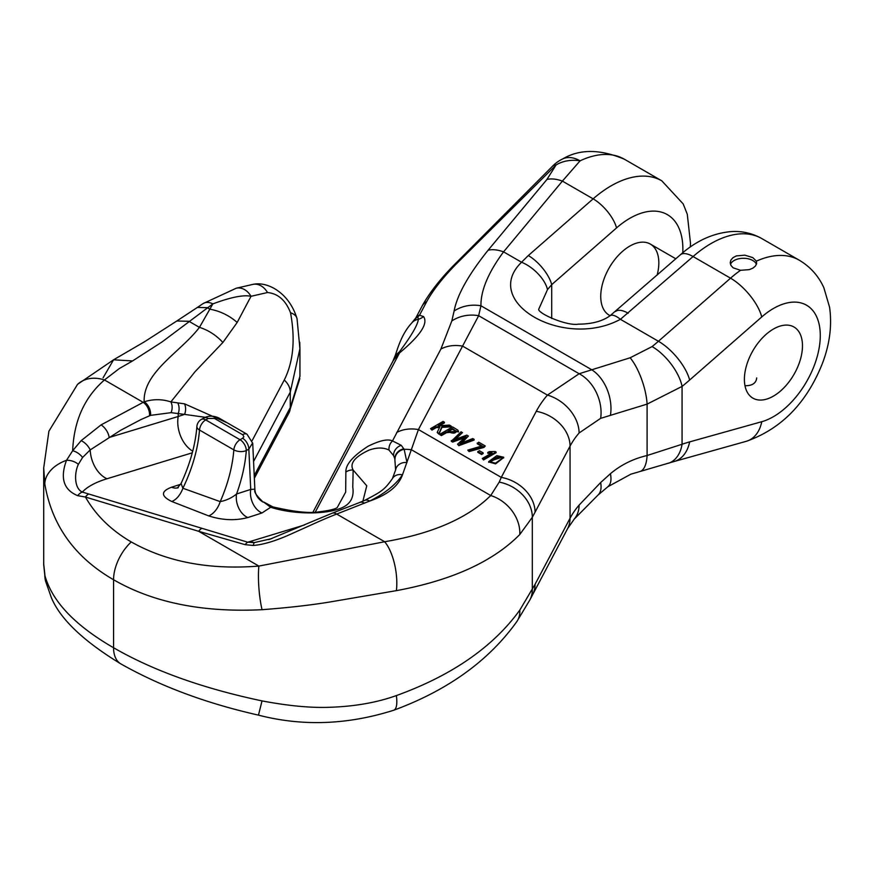 <?xml version="1.0" encoding="UTF-8"?>
<svg xmlns="http://www.w3.org/2000/svg" width="874" height="874" viewBox="0 0 874 874"><rect width="100%" height="100%" fill="white"/><g stroke="black" fill="none" stroke-linecap="round" stroke-linejoin="round"><path stroke-width="1.31" d="M740.529 270.295L733.122 267.815L730.981 265.467L730.216 262.735L730.926 259.982L733.067 257.601L736.356 255.907L744.845 255.153L752.82 257.622L756.381 261.151L756.633 263.587L755.409 266.057L752.853 268.176L749.226 269.64L740.529 270.295A101.581 58.645 -60 0 0 730.544 278.183A35.331 14.661 48.8 0 1 761.757 316.945L689.641 380.026A211.989 122.393 -60 0 1 682.07 386.417L647.099 404.116L600.646 418.351L579.091 432.991A35.331 25.849 -139.4 0 0 547.43 395.092L579.156 373.733L630.143 357.772L652.113 346.585A35.331 15.94 50.9 0 1 682.07 386.417L682.07 444.254A35.331 24.046 71.1 0 1 668.686 463.209M773.446 329.039A41.078 23.718 -60 0 1 793.974 327.007A41.078 23.718 -60 0 1 793.974 374.433A41.078 23.718 -60 0 1 752.907 398.151A41.078 23.718 -60 0 1 746.604 365.234A41.078 23.718 -60 0 1 773.446 329.039M756.709 377.929C756.13 383.227 752.219 385.827 744.987 385.729M756.381 261.151A101.581 58.645 -60 0 1 799.251 260.19L761.767 238.547A101.581 58.645 120 0 0 693.071 256.541L620.42 319.316C563.664 349.906 480.624 302.076 521.549 262.233L528.3 255.558A26.504 11.001 48.8 0 1 551.712 284.629L547.495 289.611L538.799 309.046M610.15 315.689A41.078 23.718 -60 0 1 609.244 315.208A41.078 23.718 -60 0 1 609.244 267.783A41.078 23.718 -60 0 1 650.322 244.075A41.078 23.718 -60 0 1 658.832 262.877A41.078 23.718 -60 0 1 657.139 275.102M624.364 159.221C600.165 149.017 579.626 148.919 562.736 158.915A35.331 22.167 -115.3 0 1 580.085 160.827L562.397 181.104L593.129 198.846A101.581 58.645 -60 0 1 661.837 180.852L624.364 159.221A101.581 58.645 120 0 0 580.085 160.827A35.331 29.705 -157.9 0 0 556.104 164.935L455.354 264.877C442.288 278.325 432.75 290.561 426.731 301.585L419.509 315.23L423.551 316.552C428.347 323.5 420.361 335.594 399.593 352.845L315.438 511.836M43.711 563.894L45.524 581.024L51.304 597.499C60.131 618.901 83.314 641.046 120.874 663.912C160.412 686.265 206.264 703.341 258.453 715.129C302.426 726.513 347.546 724.874 393.803 710.212C447.794 690.307 488.828 660.733 516.895 621.501L529.983 599.728L567.488 528.814L574.251 519.069A35.331 25.849 -139.4 0 0 579.091 505.117L600.646 482.546L610.413 473.708C620.977 464.837 633.213 458.774 647.099 455.518L682.07 444.254A211.989 122.393 -60 0 1 689.641 441.894L761.757 421.705A66.249 38.248 120 0 0 820.282 335.54A66.249 38.248 120 0 0 761.757 316.945M43.7 564.79L44.793 575.081C51.85 601.126 74.771 625.347 113.565 647.743C153.179 670.62 202.67 688.341 262.025 700.904C288.693 705.952 311.515 708.071 330.492 707.252C355.041 706.4 377.011 702.51 396.381 695.573C451.934 675.471 493.078 646.989 519.79 610.128L535.063 584.324A35.331 27.586 27.9 0 1 532.299 595.27M392.492 478.46A10.597 8.915 30.2 0 1 402.488 474.801C395.605 484.852 384.68 493.602 369.713 501.042L336.698 514.054C321.982 519.801 313.515 524.007 293.609 532.867C277.255 540.449 263.839 544.644 253.362 545.452L245.168 544.677L198.671 531.316L85.434 497.033C95.834 515.256 111.107 530.223 131.242 541.946C166.868 561.96 209.41 570.001 258.868 566.079L384.647 541.749C432.433 533.555 467.798 518.162 490.729 495.536L499.218 482.109L501.272 477.39A35.331 27.586 27.9 0 1 535.063 512.197L532.31 517.31L519.79 534.506C493.078 561.6 451.934 580.314 396.381 590.649L330.492 601.88C311.494 605.059 288.682 607.659 262.025 609.702C202.67 612.608 153.179 602.623 113.565 579.746C74.771 557.35 51.85 525.394 44.793 483.879L43.711 467.885M254.225 475.631L290.277 407.535L299.913 376.355M299.749 342.247L299.913 348.781L290.277 392.142L253.569 461.461M415.958 317.699L417.848 315.58L419.509 315.23A15.011 12.695 -101.4 0 1 418.143 316.563A13.252 11.428 -145.2 0 0 414.2 319.917A13.252 11.428 -145.2 0 0 414.134 320.004L417.816 316.563L418.34 319.316C417.75 324.888 411.468 335.692 399.484 351.73L399.593 352.845L393.234 360.58M252.193 440.551L284.247 380.026C293.369 361.825 295.456 339.407 290.529 312.772C285.722 300.306 278.041 293.555 267.488 292.528L251.013 296.308L237.171 322.462L222.87 342.488L195.153 371.581L170.845 401.931L184.545 403.832L227.349 422.874M337.211 507.597L345.678 492.095L345.875 472.058C345.492 464.673 352.877 456.086 368.02 446.286C379.633 440.496 387.794 438.704 392.492 440.922L440.9 349.043L451.814 320.955L454.109 311.035C457.124 294.986 468.453 274.72 488.085 250.259L546.906 179.509L556.104 164.935A35.331 11.504 44.1 0 0 552.444 166.278A35.331 35.331 0 0 1 562.736 158.915M45.601 581.352A35.331 32.087 -12.9 0 1 44.793 575.081M262.025 700.904L258.464 715.129M396.381 695.573A35.331 9.658 69.9 0 1 393.835 710.201M519.79 610.128A35.331 23.707 34.4 0 1 516.731 621.731M630.143 357.772A35.331 11.766 71.7 0 1 647.099 404.116L647.099 455.518A35.331 13.776 76.5 0 1 639.801 471.556M488.085 250.259A35.331 18.026 39.7 0 1 503.566 251.854C488.282 272.524 480.733 290.496 480.94 305.78A35.331 31.595 -167 0 0 454.109 311.035M451.814 320.955A35.331 31.595 13 0 1 478.646 315.7L418.428 429.56L402.488 474.801C398.478 486.13 387.553 494.87 369.713 501.042A10.597 6.85 65.9 0 0 364.502 500.474L359.738 502.463A10.597 6.522 68.5 0 1 364.524 503.216M430.576 428.631L431.92 429.407L436.246 426.905L439.895 426.72L437.186 432.444L438.956 433.471L441.949 426.621L451.257 426.151L449.444 425.103L438.213 425.78L444.407 422.197L443.074 421.421L430.576 428.631L431.92 430.128L436.246 427.626L439.546 427.462M439.611 425.693L444.407 422.918L444.407 422.197M437.186 432.444L438.956 434.192L441.949 427.342L451.257 426.873L451.257 426.151M440.07 434.116L441.414 434.891L446.483 431.964L458.479 431.275L457.801 430.074L452.557 426.905L440.07 434.116L440.07 434.837L441.414 435.613L446.483 432.685L458.424 431.647M477.761 452.273L481.585 454.48L483.125 453.584L483.125 452.863L479.302 450.656L477.761 452.273M477.226 443.031L482.186 445.893L467.787 450.121L469.065 450.853L485.256 445.969L478.701 442.178L477.226 443.752L481.137 446.013M467.787 450.121L469.065 451.574L484.054 447.379L485.256 445.969M451.268 440.583L452.645 441.37L466.071 436.443L457.539 444.2L458.828 444.953L474.101 439.338L472.758 438.562L459.921 443.555L468.42 436.06L466.803 435.132L453.672 439.95L462.455 432.619L461.079 431.822L451.268 441.304L452.645 442.091L464.673 437.71M455.43 439.272L462.455 432.619M461.822 442.79L468.42 436.06M457.539 444.2L458.828 445.674L474.101 440.059L474.101 439.338M488.752 461.931L495.58 463.876L503.632 457.594M487.747 452.492L492.084 452.863L482.306 458.5L483.551 459.942L496.093 452.699L495.285 451.519L489.232 451.639L487.747 452.492L487.747 453.213L490.838 453.573M222.87 342.488A44.17 35.408 -136 0 0 199.447 327.368L212.852 303.89L162.149 341.876L132.575 360.94L119.279 368.577L104.454 379.972C84.505 397.309 73.908 420.897 72.662 450.733L81.151 440.649L101.078 424.884L144.166 401.811C142.888 372.182 180.71 351.982 199.447 327.368L188.893 321.271L176.788 321.009L197.415 307.408L207.324 307.681L210.022 309.232A44.17 34.49 -152.1 0 1 237.171 322.462M150.568 415.358A10.597 6.653 67.5 0 0 144.166 401.811C153.125 398.97 162.018 399.003 170.867 401.909A10.597 8.314 -80.5 0 1 171.042 412.659L150.568 415.358L140.845 419.607L120.645 430.292L90.186 449.924A26.504 17.808 -106.9 0 0 106.978 478.755C95.561 482.262 87.345 486.698 82.32 492.062L247.746 542.197L254.268 542.612L271.858 538.592M236.384 288.18A17.666 13.569 77.1 0 1 251.013 296.308C243.682 294.636 230.955 297.171 212.852 303.89A17.666 10.838 56.7 0 0 203.172 303.54L236.253 288.212M388.985 449.99A10.597 9.996 108.9 0 1 392.492 440.922L401.221 445.303L404.159 449.334A35.331 30.251 20.1 0 1 411.599 449.848L490.729 495.536A35.331 28.274 44.4 0 1 519.79 534.506M394.982 459.342A10.597 9.352 -15 0 1 404.159 449.334L406.967 462.532A10.597 9.144 9.2 0 0 395.616 469.873M546.906 179.509A35.331 18.026 39.7 0 1 562.397 181.104L503.566 251.854L521.549 262.233A26.504 13.055 41.6 0 1 547.495 289.611M396.709 432.477A35.331 27.586 27.9 0 1 418.428 429.56L501.272 477.39L536.265 411.315A185.496 107.098 180 0 1 547.43 395.092L462.619 346.126A35.331 27.586 27.9 0 0 440.9 349.043M455.354 264.877A17.666 5.747 -135.9 0 0 453.508 265.554L552.444 166.278M297.04 318.693A17.666 9.822 169.6 0 0 290.529 312.772M252.815 284.411A17.666 13.569 77.1 0 1 267.488 292.528M103.056 377.83L113.576 359.804L132.575 360.94M77.72 384.189A35.331 27.815 47.4 0 1 104.454 379.972L143.063 402.269A10.597 6.653 -112.5 0 1 149.476 415.806M44.793 483.879A35.331 24.297 -7.4 0 1 66.5 460.314L72.662 450.733A10.597 5.845 32.9 0 1 82.549 457.506L78.354 464.367C74.137 473.271 74.268 488.566 82.32 492.062A10.597 6.479 -67.7 0 0 77.72 495.667C63.649 489.921 59.902 478.133 66.5 460.314A10.597 5.987 -163 0 1 78.365 464.367M88.383 494.225A10.597 5.036 -73.2 0 0 85.434 497.033L77.72 495.678M201.61 528.519A10.597 5.036 106.8 0 0 198.671 531.316L258.868 566.079A35.331 7.123 85 0 0 262.025 609.702M359.738 502.463L332 513.278A10.597 6.457 -111 0 1 336.698 514.054L384.647 541.749A35.331 14.213 80.7 0 1 396.381 590.649M628.231 313.253A26.504 11.001 -131.2 0 0 615.504 311.526M652.113 346.585A176.657 101.996 120 0 0 658.428 341.264L620.42 319.316A26.504 8.729 -124.5 0 0 610.085 315.733L609.244 315.208M345.875 472.058A10.597 9.843 1.2 0 1 353.14 470.026L352.779 487.102C353.817 494.302 352.255 499.852 348.103 503.752C337.32 514.633 297.182 515.846 270.667 507.259L263.489 501.949M393.529 455.572L388.93 449.99C383.249 447.324 376.574 447.39 368.883 450.186C354.735 456.851 349.48 463.46 353.14 470.026L366.763 485.802L362.885 501.173M393.584 455.572L394.84 458.872L393.584 455.572A10.597 9.472 154.9 0 1 401.221 445.303M364.491 500.474C381.446 491.658 384.331 490.074 392.426 478.581L395.605 469.95L394.808 458.883M81.151 440.649A10.597 5.244 45.9 0 1 90.186 449.924L82.549 457.506M192.717 451.159A26.504 17.808 73.1 0 1 178.198 416.494L184.556 414.396L171.042 412.659M205.237 417.302L184.556 414.396A10.597 7.768 95.6 0 0 184.545 403.832M101.078 424.884A10.597 5.32 -123.5 0 1 109.13 437.503L178.198 416.494L178.198 413.522A10.597 8.183 94.4 0 0 177.804 403.034M252.51 443.162L248.839 449.094A8.838 5.102 -120 0 0 242.601 438.267L243.868 436.749L242.928 434.881L214.491 418.438L208.241 418.438L205.707 419.902A8.838 5.102 -120 0 0 201.293 419.465A8.838 8.838 0 0 0 196.879 426.632M272.885 506.898A10.597 4.829 106.2 0 0 270.667 507.259L261.971 512.983A17.666 12.149 72.1 0 1 250.729 489.418L254.858 489.189M178.252 487.681L177.356 488.02L181.049 483.53L182.906 488.249L220.226 501.632C226.388 500.42 231.828 497.874 236.559 493.996A17.666 12.149 -107.9 0 0 247.812 517.561C235.292 520.849 222.225 520.281 208.635 515.879L171.774 501.501C160.794 496.104 160.729 491.341 171.566 487.222L180.678 484.283M171.774 501.501A17.666 10.346 -68.8 0 0 182.906 488.249A114.833 66.293 -60 0 0 199.49 430.041A8.838 5.102 120 0 1 205.707 419.902L240.055 439.742A8.838 5.102 60 0 1 246.304 450.558A123.66 71.395 -60 0 1 236.559 493.996L250.729 489.418L248.839 449.094L246.304 450.558A8.838 4.61 -175.6 0 1 233.839 449.87L199.49 430.041A8.838 4.61 -175.6 0 1 196.89 426.49M201.293 419.465L203.828 418.001A8.838 5.102 60 0 1 208.241 418.438M177.619 487.856A17.666 12.149 72.1 0 1 171.566 487.222M252.717 443.162L254.858 489.2A17.666 16.366 173.8 0 0 254.924 490.052M254.935 490.085A17.666 16.366 173.8 0 0 262.921 502.015L263.762 502.113M242.601 438.267L240.055 439.742A8.838 5.102 120 0 0 233.839 449.87A114.833 66.293 120 0 1 220.226 501.632A17.666 10.455 -68.6 0 1 208.635 515.879M253.362 545.452A10.597 2.098 -91.8 0 1 254.268 542.612A26.504 17.808 73.1 0 1 250.368 541.432L304.523 524.968M245.168 544.677A10.597 4.829 -73.8 0 1 247.746 542.197L250.368 541.432M477.761 451.552L481.585 453.759L481.585 454.48M481.585 453.759L483.125 452.863M469.065 450.853L469.065 451.574M484.054 446.658L484.054 447.379M452.645 441.37L452.645 442.091M458.828 444.953L458.828 445.674M441.414 434.891L441.414 435.613M446.483 431.964L446.483 432.685M448.581 431.472L452.426 429.254L456.152 431.527L456.152 430.806C456.13 433.045 454.272 433.657 450.58 432.619L447.958 431.111L452.426 428.533L456.359 431.33M452.426 428.533L452.426 429.254M431.92 429.407L431.92 430.128M436.246 426.905L436.246 427.626M438.956 433.471L438.956 434.192M441.949 426.621L441.949 427.342M496.825 455.66L488.708 461.581L495.58 463.154L503.675 457.222L496.825 455.66M490.664 460.937L499.032 456.173L501.873 457.31L490.664 460.937L490.664 461.658L499.032 456.894L501.807 457.692M499.032 456.173L499.032 456.894M482.306 458.5L483.551 459.942M483.551 459.221L496.093 451.978M423.551 316.552A15.011 14.345 -26.6 0 1 418.34 319.316A13.252 11.744 -142 0 0 411.468 323.293M395.299 355.456L399.484 351.73L392.819 361.344M730.489 264.374A13.252 7.647 180 0 1 743.424 258.289A13.252 7.647 180 0 1 756.414 264.33M761.767 238.547C752.394 233.282 742.277 230.955 731.451 231.566C713.086 233.096 696.032 240.853 680.289 254.858A26.504 11.001 -131.2 0 1 693.071 256.541L730.544 278.183L658.428 341.264A35.331 14.661 48.8 0 1 689.641 380.026M761.757 421.705A35.331 24.843 74.4 0 1 746.298 441.304C781.116 429.014 806.407 403.253 822.172 364.021C829.666 344.673 832.146 325.762 829.601 307.298L823.865 287.754C818.545 275.998 810.34 266.799 799.251 260.19M682.78 252.739A75.077 43.35 120 0 0 616.541 227.917L551.712 284.629L551.712 318.497M535.063 584.324L570.056 518.249A150.164 86.69 180 0 1 579.091 505.117M567.488 528.814A35.331 27.586 -152.1 0 0 570.056 518.249L570.056 446.122L535.063 512.197M579.091 432.991A150.164 86.69 0 0 0 570.056 446.122A35.331 27.586 -152.1 0 0 536.265 411.315M529.797 600.099A35.331 27.083 27.1 0 0 532.31 589.622L532.31 517.31A35.331 28.077 28.8 0 0 499.218 482.109M120.798 663.869A35.331 20.397 120 0 1 113.565 647.743L113.565 579.746A35.331 20.397 120 0 1 131.242 541.946M288.999 412.834A17.666 13.798 -152.1 0 0 290.277 407.535L290.277 392.142A17.666 13.798 -152.1 0 0 284.247 380.026M426.731 301.585A17.666 13.798 -152.1 0 0 421.989 306.271L415.663 318.223M600.646 482.546A35.331 17.087 47.4 0 1 597.871 495.197M607.834 486.763A35.331 15.24 -128 0 0 610.413 473.708M689.641 441.894A35.331 24.843 74.4 0 1 674.182 461.494L746.298 441.304M528.3 255.558L593.129 198.846A26.504 11.001 48.8 0 1 616.541 227.917M610.413 415.456A35.331 23.587 -107.3 0 0 591.228 369.451L480.94 305.78L478.646 315.7L579.156 373.733A35.331 25.422 68.1 0 1 600.646 418.351M261.971 512.983L247.812 517.561M192.291 452.808L106.978 478.755M218.904 417.991A8.838 5.102 120 0 0 214.491 418.438M203.828 418.001C208.504 415.565 213.529 415.565 218.915 418.001L247.014 434.225A8.838 5.102 120 0 0 242.601 434.662M403.854 448.821A10.597 9.352 163.9 0 0 394.84 458.872M495.58 463.154L495.58 463.876M43.711 564.866L43.711 468.246M299.935 376.355L299.935 348.781M393.256 360.525L312.958 512.208M254.356 478.253L288.999 412.823L299.837 378.54M574.251 519.069L597.947 495.132L607.878 486.731L630.864 474.178L674.182 461.494M690.241 247.036L690.504 243.376L687.292 214.283L683.195 203.926L661.837 180.852M453.519 265.543C439.611 279.789 429.09 293.369 421.978 306.282M299.891 348.431L297.04 318.726C289.163 292.244 266.843 280.969 252.684 284.443L236.209 288.223M197.415 307.408L203.15 303.551M43.7 467.983L48.9 431.199L77.557 384.331L113.576 359.804L144.45 341.789L176.832 320.987M680.289 254.858L610.074 315.743C602.306 321.304 591.774 324.101 578.468 324.156C566.549 326.253 537.991 313.34 538.679 309.298M270.241 539.127L268.624 539.619M196.901 426.446C195.437 444.768 190.15 463.788 181.06 483.508M247.014 434.225L252.662 443.184M254.858 489.211L254.924 490.008C253.952 491.8 256.344 495.482 262.102 501.031M263.784 502.069L272.874 506.898C293.828 511.76 309.025 513.431 318.442 511.924C328.821 510.656 335.092 509.203 337.255 507.565M332 513.278L269.443 539.378M458.479 431.275L458.479 431.996M488.708 461.581L488.708 462.302M503.675 457.222L503.675 457.943M414.2 319.906L411.457 323.314C401.887 333.748 397.889 347.655 395.277 355.467L392.426 362.251M675.799 258.78L650.322 244.075"/></g></svg>
